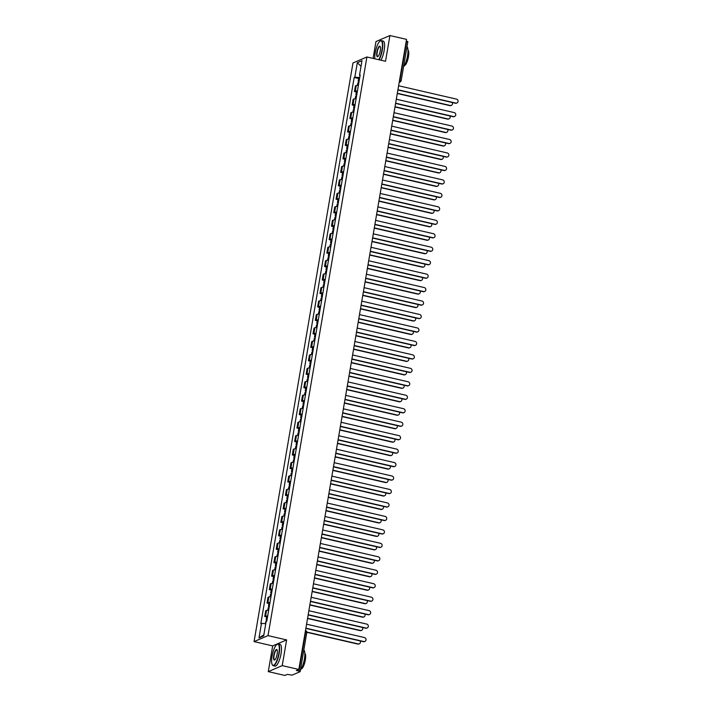 <?xml version="1.0" encoding="UTF-8"?>
<svg xmlns="http://www.w3.org/2000/svg" width="711" height="711" viewBox="0 0 711 711"><rect width="100%" height="100%" fill="white"/><g stroke="black" fill="none" stroke-linecap="round" stroke-linejoin="round"><path stroke-width="1.07" d="M268.278 671.619L282.231 665.62L298.833 669.451L406.541 39.381L389.93 35.55L385.531 61.262L366.92 56.969L352.976 62.968L254.067 641.606L272.677 645.908L268.278 671.619L284.889 675.45L287.36 674.392L292.168 675.13L300.158 671.655L298.958 671.113L305.641 632.026A1.786 0.498 -77 0 0 305.49 630.524A1.786 1.786 0 0 1 306.841 632.559L305.25 631.937M389.93 35.55L375.977 41.549L373.097 58.391M282.231 665.62L286.622 639.909L268.011 635.607L366.92 56.969M298.833 669.451L296.371 670.509L298.958 671.113M406.265 40.954L407.767 41.665M358.388 85.347A4.106 0.791 -170.3 0 0 356.291 85.48L355.438 85.844L354.46 91.541L355.313 91.168A4.106 0.791 9.7 0 1 357.42 91.044M356.353 91.977L354.46 91.541M356.087 98.811A4.106 0.791 -170.3 0 0 353.989 98.936L353.136 99.3L352.167 104.997L353.012 104.633A4.106 0.791 9.7 0 1 355.118 104.508M354.051 105.432L352.167 104.997M353.785 112.276A4.106 0.791 -170.3 0 0 351.687 112.4L350.834 112.765L349.865 118.461L350.71 118.097A4.106 0.791 9.7 0 1 352.816 117.964M351.749 118.897L349.865 118.461M351.483 125.731A4.106 0.791 -170.3 0 0 349.385 125.856L348.532 126.229L347.563 131.917L348.408 131.553A4.106 0.791 9.7 0 1 350.514 131.428M349.457 132.353L347.563 131.917M349.19 139.196A4.106 0.791 -170.3 0 0 347.084 139.32L346.23 139.685L345.262 145.382L346.115 145.017A4.106 0.791 9.7 0 1 348.212 144.893M347.155 145.817L345.262 145.382M346.888 152.652A4.106 0.791 -170.3 0 0 344.782 152.776L343.928 153.149L342.96 158.837L343.813 158.473A4.106 0.791 9.7 0 1 345.91 158.349M344.853 159.282L342.96 158.837M344.586 166.116A4.106 0.791 -170.3 0 0 342.48 166.241L341.635 166.605L340.658 172.302L341.511 171.938A4.106 0.791 9.7 0 1 343.609 171.813M342.551 172.737L340.658 172.302M342.284 179.572A4.106 0.791 -170.3 0 0 340.178 179.705L339.334 180.07L338.356 185.767L339.209 185.393A4.106 0.791 9.7 0 1 341.307 185.269M340.249 186.202L338.356 185.767M339.982 193.036A4.106 0.791 -170.3 0 0 337.885 193.161L337.032 193.525L336.054 199.222L336.907 198.858A4.106 0.791 9.7 0 1 339.005 198.733M337.947 199.658L336.054 199.222M337.681 206.501A4.106 0.791 -170.3 0 0 335.583 206.625L334.73 206.99L333.752 212.687L334.605 212.322A4.106 0.791 9.7 0 1 336.712 212.189M335.645 213.122L333.752 212.687M335.379 219.957A4.106 0.791 -170.3 0 0 333.281 220.081L332.428 220.454L331.45 226.142L332.304 225.778A4.106 0.791 9.7 0 1 334.41 225.654M333.343 226.578L331.45 226.142M333.077 233.421A4.106 0.791 -170.3 0 0 330.979 233.546L330.126 233.91L329.157 239.607L330.002 239.243A4.106 0.791 9.7 0 1 332.108 239.118M331.042 240.042L329.157 239.607M330.775 246.877A4.106 0.791 -170.3 0 0 328.678 247.01L327.824 247.375L326.856 253.063L327.7 252.698A4.106 0.791 9.7 0 1 329.806 252.574M328.74 253.507L326.856 253.063M328.482 260.342A4.106 0.791 -170.3 0 0 326.376 260.466L325.522 260.83L324.554 266.527L325.407 266.163A4.106 0.791 9.7 0 1 327.504 266.038M326.447 266.963L324.554 266.527M326.18 273.797A4.106 0.791 -170.3 0 0 324.074 273.931L323.221 274.295L322.252 279.992L323.105 279.619A4.106 0.791 9.7 0 1 325.203 279.494M324.145 280.427L322.252 279.992M323.878 287.262A4.106 0.791 -170.3 0 0 321.772 287.386L320.928 287.751L319.95 293.447L320.803 293.083A4.106 0.791 9.7 0 1 322.901 292.959M321.843 293.883L319.95 293.447M321.576 300.726A4.106 0.791 -170.3 0 0 319.47 300.851L318.626 301.215L317.648 306.912L318.501 306.548A4.106 0.791 9.7 0 1 320.599 306.414M319.541 307.348L317.648 306.912M319.275 314.182A4.106 0.791 -170.3 0 0 317.177 314.306L316.324 314.68L315.346 320.368L316.199 320.003A4.106 0.791 9.7 0 1 318.297 319.879M317.239 320.803L315.346 320.368M316.973 327.647A4.106 0.791 -170.3 0 0 314.875 327.771L314.022 328.135L313.044 333.832L313.898 333.468A4.106 0.791 9.7 0 1 316.004 333.343M314.937 334.268L313.044 333.832M314.671 341.102A4.106 0.791 -170.3 0 0 312.573 341.236L311.72 341.6L310.743 347.288L311.596 346.924A4.106 0.791 9.7 0 1 313.702 346.799M312.636 347.732L310.743 347.288M312.369 354.567A4.106 0.791 -170.3 0 0 310.272 354.691L309.418 355.056L308.45 360.753L309.294 360.388A4.106 0.791 9.7 0 1 311.4 360.264M310.334 361.188L308.45 360.753M310.067 368.022A4.106 0.791 -170.3 0 0 307.97 368.156L307.116 368.52L306.148 374.217L306.992 373.844A4.106 0.791 9.7 0 1 309.098 373.719M308.032 374.653L306.148 374.217M307.774 381.487A4.106 0.791 -170.3 0 0 305.668 381.611L304.815 381.976L303.846 387.673L304.699 387.308A4.106 0.791 9.7 0 1 306.796 387.184M305.739 388.108L303.846 387.673M305.472 394.952A4.106 0.791 -170.3 0 0 303.366 395.076L302.513 395.44L301.544 401.137L302.397 400.773A4.106 0.791 9.7 0 1 304.495 400.64M303.437 401.573L301.544 401.137M303.17 408.407A4.106 0.791 -170.3 0 0 301.064 408.532L300.22 408.905L299.242 414.593L300.095 414.229A4.106 0.791 9.7 0 1 302.193 414.104M301.135 415.028L299.242 414.593M300.869 421.872A4.106 0.791 -170.3 0 0 298.762 421.996L297.918 422.361L296.94 428.058L297.793 427.693A4.106 0.791 9.7 0 1 299.891 427.569M298.833 428.493L296.94 428.058M298.567 435.328A4.106 0.791 -170.3 0 0 296.469 435.461L295.616 435.825L294.638 441.522L295.492 441.149A4.106 0.791 9.7 0 1 297.589 441.024M296.531 441.958L294.638 441.522M296.265 448.792A4.106 0.791 -170.3 0 0 294.167 448.917L293.314 449.281L292.337 454.978L293.19 454.613A4.106 0.791 9.7 0 1 295.296 454.489M294.23 455.413L292.337 454.978M293.963 462.257A4.106 0.791 -170.3 0 0 291.865 462.381L291.012 462.745L290.035 468.442L290.888 468.069A4.106 0.791 9.7 0 1 292.994 467.945M291.928 468.878L290.035 468.442M291.661 475.712A4.106 0.791 -170.3 0 0 289.564 475.837L288.71 476.201L287.742 481.898L288.586 481.534A4.106 0.791 9.7 0 1 290.692 481.409M289.626 482.334L287.742 481.898M289.359 489.177A4.106 0.791 -170.3 0 0 287.262 489.301L286.409 489.666L285.44 495.363L286.284 494.998A4.106 0.791 9.7 0 1 288.39 494.865M287.324 495.798L285.44 495.363M287.057 502.633A4.106 0.791 -170.3 0 0 284.96 502.757L284.107 503.13L283.138 508.818L283.991 508.454A4.106 0.791 9.7 0 1 286.089 508.329M285.031 509.254L283.138 508.818M284.764 516.097A4.106 0.791 -170.3 0 0 282.658 516.222L281.805 516.586L280.836 522.283L281.689 521.918A4.106 0.791 9.7 0 1 283.787 521.794M282.729 522.718L280.836 522.283M282.463 529.553A4.106 0.791 -170.3 0 0 280.356 529.686L279.512 530.051L278.534 535.747L279.387 535.374A4.106 0.791 9.7 0 1 281.485 535.25M280.427 536.183L278.534 535.747M280.161 543.017A4.106 0.791 -170.3 0 0 278.054 543.142L277.21 543.506L276.232 549.203L277.086 548.839A4.106 0.791 9.7 0 1 279.183 548.714M278.125 549.639L276.232 549.203M277.859 556.482A4.106 0.791 -170.3 0 0 275.752 556.606L274.908 556.971L273.931 562.668L274.784 562.303A4.106 0.791 9.7 0 1 276.881 562.17M275.824 563.103L273.931 562.668M275.557 569.938A4.106 0.791 -170.3 0 0 273.459 570.062L272.606 570.426L271.629 576.123L272.482 575.759A4.106 0.791 9.7 0 1 274.579 575.634M273.522 576.559L271.629 576.123M273.255 583.402A4.106 0.791 -170.3 0 0 271.158 583.527L270.304 583.891L269.327 589.588L270.18 589.223A4.106 0.791 9.7 0 1 272.286 589.09M271.22 590.023L269.327 589.588M270.953 596.858A4.106 0.791 -170.3 0 0 268.856 596.982L268.003 597.356L267.034 603.044L267.878 602.679A4.106 0.791 9.7 0 1 269.984 602.555M268.918 603.488L267.034 603.044M268.651 610.322A4.106 0.791 -170.3 0 0 266.554 610.447L265.701 610.811L264.732 616.508L265.576 616.144A4.106 0.791 9.7 0 1 267.683 616.019M266.616 616.944L264.732 616.508M359.73 77.517L354.833 77.197L357.313 62.701L361.997 60.684L359.517 75.179L360.077 75.49M263.852 634.843L258.991 637.891L263.683 635.874L266.154 621.378L266.812 621.094L360.175 74.904L359.517 75.179M258.991 637.891L261.47 623.396L265.763 623.671M354.833 77.197L354.176 77.481L260.813 623.68L261.47 623.396M254.067 641.606L268.011 635.607M272.677 645.908L286.622 639.909M358.655 78.512L354.176 77.481M357.313 62.701L361.037 66.31M456.746 103.051A2.053 1.929 -113.3 0 1 455.422 103.237L397.893 89.959M397.929 89.728L455.787 103.086A2.053 1.929 66.7 0 0 458.053 100.935A2.053 1.929 66.7 0 0 456.462 99.113L398.613 85.764M359.108 81.134L358.175 81.33L358.993 81.818M359.642 78.032L358.708 78.219L358.175 81.33M397.325 93.274L450.205 105.486A2.053 1.929 66.7 0 0 452.196 102.491M358.859 82.609L357.926 82.796L357.491 85.32M451.165 105.45A2.053 1.929 -113.3 0 1 449.841 105.637L397.289 93.505M454.445 116.515A2.053 1.929 -113.3 0 1 453.12 116.702L395.592 103.424M395.627 103.193L453.485 116.542A2.053 1.929 66.7 0 0 455.76 114.391A2.053 1.929 66.7 0 0 454.16 112.578L396.311 99.22M452.143 129.971A2.053 1.929 -113.3 0 1 450.818 130.157L393.29 116.88M393.325 116.648L451.183 130.006A2.053 1.929 66.7 0 0 453.458 127.856A2.053 1.929 66.7 0 0 451.858 126.034L394.01 112.685M356.806 94.599L355.873 94.785L356.691 95.274M357.34 91.497L356.407 91.683L355.873 94.785M395.023 106.739L447.903 118.941A2.053 1.929 66.7 0 0 449.894 115.955M356.558 96.065L355.624 96.252L355.189 98.776M448.872 118.915A2.053 1.929 -113.3 0 1 447.539 119.101L394.987 106.97M354.505 108.063L353.571 108.25L354.389 108.739M355.038 104.952L354.105 105.139L353.571 108.25M392.721 120.203L445.601 132.406A2.053 1.929 66.7 0 0 447.592 129.42M354.256 109.53L353.323 109.716L352.887 112.24M446.57 132.37A2.053 1.929 -113.3 0 1 445.237 132.557L392.685 120.435M378.794 59.706A10.887 3.048 -77 0 0 381.985 49.974A10.887 3.048 -77 0 0 380.056 41.096A10.887 3.048 -77 0 0 375.177 52.907A10.887 3.048 -77 0 0 374.768 58.782M380.198 41.007A11.154 3.128 103 0 1 380.341 40.9A11.154 3.128 103 0 1 381.345 40.634A11.154 3.128 103 0 1 382.322 50.001A11.154 3.128 103 0 1 379.15 59.786M376.883 52.179A5.439 1.529 103 0 1 380.189 46.473A5.439 1.529 103 0 1 380.287 50.712A5.439 1.529 103 0 1 377.843 56.613A5.439 1.529 103 0 1 376.883 52.179M380.269 46.642A5.173 1.449 -77 0 0 379.994 46.455A5.173 1.449 -77 0 0 377.212 52.196A5.173 1.449 -77 0 0 377.665 56.542A5.173 1.449 -77 0 0 377.994 56.498M406.985 46.686A11.154 3.128 103 0 1 407.527 55.813A11.154 3.128 103 0 1 403.528 66.896M407.954 50.019A8.034 2.249 103 0 1 408.47 56.684A8.034 2.249 103 0 1 404.363 65.599M381.345 40.634L383.176 41.06A11.154 3.128 103 0 1 384.153 50.428A11.154 3.128 103 0 1 380.989 60.213M272.055 656.226A10.887 3.048 -77 0 0 272.251 664.705A10.887 3.048 -77 0 0 278.863 653.302A10.887 3.048 -77 0 0 276.926 644.415A10.887 3.048 -77 0 0 272.055 656.226M277.068 644.326A11.154 3.128 103 0 1 277.219 644.219A11.154 3.128 103 0 1 278.214 643.953A11.154 3.128 103 0 1 279.192 653.32A11.154 3.128 103 0 1 273.202 665.683A11.154 3.128 103 0 1 272.42 665.007A11.154 3.128 103 0 1 272.331 664.847M273.753 655.498A5.439 1.529 103 0 1 277.059 649.792A5.439 1.529 103 0 1 277.157 654.031A5.439 1.529 103 0 1 274.722 659.932A5.439 1.529 103 0 1 273.753 655.498M277.139 649.961A5.173 1.449 -77 0 0 276.872 649.774A5.173 1.449 -77 0 0 274.091 655.515A5.173 1.449 -77 0 0 274.544 659.861A5.173 1.449 -77 0 0 274.864 659.817M303.855 650.005A11.154 3.128 103 0 1 304.397 659.133A11.154 3.128 103 0 1 300.398 670.215M304.832 653.338A8.034 2.249 103 0 1 305.339 660.004A8.034 2.249 103 0 1 301.233 668.918M278.214 643.953L280.054 644.379A11.154 3.128 103 0 1 281.032 653.747A11.154 3.128 103 0 1 275.033 666.109L273.202 665.683M449.85 143.435A2.053 1.929 -113.3 0 1 448.517 143.622L390.988 130.344M391.032 130.113L448.881 143.462A2.053 1.929 66.7 0 0 451.156 141.311A2.053 1.929 66.7 0 0 449.556 139.498L391.708 126.14M447.548 156.891A2.053 1.929 -113.3 0 1 446.215 157.087L388.686 143.809M388.73 143.578L446.579 156.927A2.053 1.929 66.7 0 0 448.854 154.776A2.053 1.929 66.7 0 0 447.263 152.954L389.406 139.605M445.246 170.356A2.053 1.929 -113.3 0 1 443.913 170.542L386.384 157.264M386.429 157.033L444.277 170.391A2.053 1.929 66.7 0 0 446.552 168.231A2.053 1.929 66.7 0 0 444.962 166.418L387.104 153.069M352.203 121.519L351.27 121.714L352.087 122.203M352.736 118.417L351.803 118.604L351.27 121.714M390.419 133.659L443.3 145.862A2.053 1.929 66.7 0 0 445.29 142.875M351.954 122.985L351.021 123.181L350.594 125.705M444.268 145.835A2.053 1.929 -113.3 0 1 442.935 146.022L390.383 133.89M349.91 134.983L348.968 135.17L349.785 135.659M350.434 131.873L349.501 132.068L348.968 135.17M388.117 147.124L440.998 159.326A2.053 1.929 66.7 0 0 442.989 156.34M349.652 136.45L348.719 136.636L348.292 139.16M441.966 159.291A2.053 1.929 -113.3 0 1 440.642 159.486L388.082 147.355M347.608 148.439L346.666 148.635L347.492 149.123M348.132 145.337L347.199 145.524L346.666 148.635M385.824 160.579L438.696 172.791A2.053 1.929 66.7 0 0 440.687 169.796M347.35 149.905L346.417 150.101L345.99 152.625M439.665 172.755A2.053 1.929 -113.3 0 1 438.34 172.942L385.78 160.81M442.944 183.82A2.053 1.929 -113.3 0 1 441.62 184.007L384.082 170.729M384.127 170.498L441.975 183.847A2.053 1.929 66.7 0 0 444.251 181.696A2.053 1.929 66.7 0 0 442.66 179.883L384.802 166.525M345.306 161.904L344.373 162.09L345.19 162.579M345.839 158.793L344.897 158.988L344.373 162.09M383.522 174.044L436.403 186.246A2.053 1.929 66.7 0 0 438.385 183.26M345.057 163.37L344.115 163.557L343.689 166.081M437.363 186.22A2.053 1.929 -113.3 0 1 436.039 186.406L383.478 174.275M440.642 197.276A2.053 1.929 -113.3 0 1 439.318 197.462L381.789 184.185M381.825 183.953L439.674 197.311A2.053 1.929 66.7 0 0 441.949 195.161A2.053 1.929 66.7 0 0 440.358 193.339L382.5 179.99M343.004 175.368L342.071 175.555L342.889 176.044M343.537 172.258L342.595 172.444L342.071 175.555M381.22 187.508L434.101 199.711A2.053 1.929 66.7 0 0 436.092 196.716M342.755 176.835L341.813 177.021L341.387 179.545M435.061 199.675A2.053 1.929 -113.3 0 1 433.737 199.862L381.176 187.731M438.34 210.74A2.053 1.929 -113.3 0 1 437.016 210.927L379.487 197.649M379.523 197.418L437.381 210.767A2.053 1.929 66.7 0 0 439.647 208.616A2.053 1.929 66.7 0 0 438.056 206.803L380.198 193.445M340.702 188.824L339.769 189.01L340.587 189.508M341.236 185.722L340.302 185.909L339.769 189.01M378.919 200.964L431.799 213.167A2.053 1.929 66.7 0 0 433.79 210.18M340.453 190.29L339.52 190.477L339.085 193.001M432.759 213.14A2.053 1.929 -113.3 0 1 431.435 213.327L378.874 201.195M436.039 224.196A2.053 1.929 -113.3 0 1 434.714 224.383L377.185 211.105M377.221 210.883L435.079 224.232A2.053 1.929 66.7 0 0 437.345 222.081A2.053 1.929 66.7 0 0 435.754 220.259L377.905 206.91M338.4 202.288L337.467 202.475L338.285 202.964M338.934 199.178L338.001 199.364L337.467 202.475M376.617 214.429L429.497 226.631A2.053 1.929 66.7 0 0 431.488 223.645M338.152 203.755L337.218 203.941L336.783 206.466M430.457 226.596A2.053 1.929 -113.3 0 1 429.133 226.782L376.581 214.66M433.737 237.661A2.053 1.929 -113.3 0 1 432.412 237.847L374.884 224.569M374.919 224.338L432.777 237.687A2.053 1.929 66.7 0 0 435.052 235.537A2.053 1.929 66.7 0 0 433.452 233.723L375.604 220.366M431.435 251.125A2.053 1.929 -113.3 0 1 430.111 251.312L372.582 238.034M372.617 237.803L430.475 251.152A2.053 1.929 66.7 0 0 432.75 249.001A2.053 1.929 66.7 0 0 431.15 247.179L373.302 233.83M429.142 264.581A2.053 1.929 -113.3 0 1 427.809 264.768L370.28 251.49M370.324 251.259L428.173 264.616A2.053 1.929 66.7 0 0 430.448 262.466A2.053 1.929 66.7 0 0 428.849 260.644L371 247.295M426.84 278.045A2.053 1.929 -113.3 0 1 425.507 278.232L367.978 264.954M368.022 264.723L425.871 278.072A2.053 1.929 66.7 0 0 428.146 275.921A2.053 1.929 66.7 0 0 426.547 274.108L368.698 260.75M424.538 291.501A2.053 1.929 -113.3 0 1 423.205 291.688L365.676 278.41M365.721 278.179L423.569 291.537A2.053 1.929 66.7 0 0 425.845 289.386A2.053 1.929 66.7 0 0 424.254 287.564L366.396 274.215M422.236 304.966A2.053 1.929 -113.3 0 1 420.912 305.152L363.374 291.874M363.419 291.643L421.268 304.992A2.053 1.929 66.7 0 0 423.543 302.842A2.053 1.929 66.7 0 0 421.952 301.029L364.094 287.671M336.099 215.744L335.165 215.94L335.983 216.428M336.632 212.642L335.699 212.829L335.165 215.94M374.315 227.884L427.195 240.087A2.053 1.929 66.7 0 0 429.186 237.101M335.85 217.211L334.917 217.406L334.481 219.93M428.164 240.06A2.053 1.929 -113.3 0 1 426.831 240.247L374.279 228.115M333.797 229.209L332.864 229.395L333.681 229.884M334.33 226.098L333.397 226.294L332.864 229.395M372.013 241.349L424.894 253.551A2.053 1.929 66.7 0 0 426.884 250.565M333.548 230.675L332.615 230.862L332.179 233.386M425.862 253.525A2.053 1.929 -113.3 0 1 424.529 253.711L371.977 241.58M331.495 242.664L330.562 242.86L331.379 243.349M332.028 239.563L331.095 239.749L330.562 242.86M369.711 254.805L422.592 267.016A2.053 1.929 66.7 0 0 424.583 264.021M331.246 244.131L330.313 244.326L329.877 246.85M423.56 266.981A2.053 1.929 -113.3 0 1 422.227 267.167L369.676 255.036M329.202 256.129L328.26 256.315L329.077 256.804M329.726 253.018L328.793 253.214L328.26 256.315M367.409 268.269L420.29 280.472A2.053 1.929 66.7 0 0 422.281 277.486M328.944 257.595L328.011 257.782L327.584 260.306M421.259 280.445A2.053 1.929 -113.3 0 1 419.934 280.632L367.374 268.5M326.9 269.593L325.958 269.78L326.784 270.269M327.424 266.483L326.491 266.669L325.958 269.78M365.107 281.734L417.988 293.936A2.053 1.929 66.7 0 0 419.979 290.95M326.642 271.06L325.709 271.247L325.283 273.771M418.957 293.901A2.053 1.929 -113.3 0 1 417.633 294.087L365.072 281.956M324.598 283.049L323.665 283.236L324.483 283.733M325.123 279.947L324.189 280.134L323.665 283.236M362.814 295.189L415.695 307.392A2.053 1.929 66.7 0 0 417.677 304.406M324.349 284.516L323.407 284.711L322.981 287.226M416.655 307.365A2.053 1.929 -113.3 0 1 415.331 307.552L362.77 295.421M419.934 318.421A2.053 1.929 -113.3 0 1 418.61 318.608L361.081 305.33M361.117 305.108L418.966 318.457A2.053 1.929 66.7 0 0 421.241 316.306A2.053 1.929 66.7 0 0 419.65 314.484L361.792 301.135M322.296 296.514L321.363 296.7L322.181 297.189M322.83 293.403L321.887 293.599L321.363 296.7M360.513 308.654L413.393 320.857A2.053 1.929 66.7 0 0 415.384 317.87M322.047 297.98L321.105 298.167L320.679 300.691M414.353 320.821A2.053 1.929 -113.3 0 1 413.029 321.008L360.468 308.885M417.633 331.886A2.053 1.929 -113.3 0 1 416.308 332.073L358.779 318.795M358.815 318.564L416.673 331.913A2.053 1.929 66.7 0 0 418.939 329.762A2.053 1.929 66.7 0 0 417.348 327.949L359.49 314.6M319.994 309.969L319.061 310.165L319.879 310.654M320.528 306.868L319.595 307.054L319.061 310.165M358.211 322.11L411.091 334.312A2.053 1.929 66.7 0 0 413.082 331.326M319.746 311.436L318.812 311.631L318.377 314.155M412.051 334.286A2.053 1.929 -113.3 0 1 410.727 334.472L358.166 322.341M415.331 345.35A2.053 1.929 -113.3 0 1 414.006 345.537L356.478 332.259M356.513 332.028L414.371 345.377A2.053 1.929 66.7 0 0 416.637 343.226A2.053 1.929 66.7 0 0 415.046 341.404L357.189 328.055M317.693 323.434L316.759 323.621L317.577 324.109M318.226 320.323L317.293 320.519L316.759 323.621M355.909 335.574L408.789 347.777A2.053 1.929 66.7 0 0 410.78 344.791M317.444 324.9L316.511 325.087L316.075 327.611M409.749 347.75A2.053 1.929 -113.3 0 1 408.425 347.937L355.864 335.805M413.029 358.806A2.053 1.929 -113.3 0 1 411.705 358.993L354.176 345.715M354.211 345.484L412.069 358.842A2.053 1.929 66.7 0 0 414.344 356.691A2.053 1.929 66.7 0 0 412.744 354.869L354.896 341.52M315.391 336.89L314.458 337.085L315.275 337.574M315.924 333.788L314.991 333.974L314.458 337.085M353.607 349.03L406.488 361.241A2.053 1.929 66.7 0 0 408.478 358.246M315.142 338.356L314.209 338.552L313.773 341.076M407.447 361.206A2.053 1.929 -113.3 0 1 406.123 361.392L353.571 349.261M410.727 372.271A2.053 1.929 -113.3 0 1 409.403 372.457L351.874 359.179M351.909 358.948L409.767 372.297A2.053 1.929 66.7 0 0 412.042 370.147A2.053 1.929 66.7 0 0 410.443 368.334L352.594 354.976M313.089 350.354L312.156 350.541L312.973 351.03M313.622 347.244L312.689 347.439L312.156 350.541M351.305 362.494L404.186 374.697A2.053 1.929 66.7 0 0 406.177 371.711M312.84 351.821L311.907 352.007L311.471 354.531M405.154 374.67A2.053 1.929 -113.3 0 1 403.821 374.857L351.27 362.726M408.434 385.726A2.053 1.929 -113.3 0 1 407.101 385.913L349.572 372.635M349.608 372.404L407.465 385.762A2.053 1.929 66.7 0 0 409.74 383.611A2.053 1.929 66.7 0 0 408.141 381.789L350.292 368.44M310.787 363.819L309.854 364.005L310.671 364.494M311.32 360.708L310.387 360.895L309.854 364.005M349.003 375.959L401.884 388.162A2.053 1.929 66.7 0 0 403.875 385.175M310.538 365.285L309.605 365.472L309.169 367.996M402.853 388.126A2.053 1.929 -113.3 0 1 401.519 388.313L348.968 376.181M406.132 399.191A2.053 1.929 -113.3 0 1 404.799 399.378L347.27 386.1M347.315 385.869L405.163 399.218A2.053 1.929 66.7 0 0 407.439 397.067A2.053 1.929 66.7 0 0 405.839 395.254L347.99 381.896M308.494 377.274L307.552 377.461L308.37 377.959M309.018 374.173L308.085 374.359L307.552 377.461M346.701 389.415L399.582 401.617A2.053 1.929 66.7 0 0 401.573 398.631M308.236 378.741L307.303 378.936L306.876 381.46M400.551 401.591A2.053 1.929 -113.3 0 1 399.226 401.777L346.666 389.646M403.83 412.647A2.053 1.929 -113.3 0 1 402.497 412.833L344.968 399.564M345.013 399.333L402.861 412.682A2.053 1.929 66.7 0 0 405.137 410.531A2.053 1.929 66.7 0 0 403.546 408.709L345.688 395.36M306.192 390.739L305.25 390.926L306.077 391.414M306.717 387.628L305.783 387.824L305.25 390.926M344.4 402.879L397.28 415.082A2.053 1.929 66.7 0 0 399.271 412.096M305.934 392.205L305.001 392.392L304.575 394.916M398.249 415.046A2.053 1.929 -113.3 0 1 396.925 415.233L344.364 403.11M401.528 426.111A2.053 1.929 -113.3 0 1 400.204 426.298L342.666 413.02M342.711 412.789L400.56 426.147A2.053 1.929 66.7 0 0 402.835 423.987A2.053 1.929 66.7 0 0 401.244 422.174L343.386 408.825M303.89 404.195L302.957 404.39L303.775 404.879M304.415 401.093L303.481 401.28L302.957 404.39M342.107 416.335L394.987 428.546A2.053 1.929 66.7 0 0 396.969 425.551M303.641 405.661L302.699 405.857L302.273 408.381M395.947 428.511A2.053 1.929 -113.3 0 1 394.623 428.697L342.062 416.566M399.226 439.576A2.053 1.929 -113.3 0 1 397.902 439.762L340.365 426.484M340.409 426.253L398.258 439.602A2.053 1.929 66.7 0 0 400.533 437.452A2.053 1.929 66.7 0 0 398.942 435.63L341.084 422.281M301.588 417.659L300.655 417.846L301.473 418.335M302.122 414.549L301.18 414.744L300.655 417.846M339.805 429.8L392.685 442.002A2.053 1.929 66.7 0 0 394.676 439.016M301.34 419.126L300.398 419.312L299.971 421.836M393.645 441.975A2.053 1.929 -113.3 0 1 392.321 442.162L339.76 430.031M396.925 453.031A2.053 1.929 -113.3 0 1 395.6 453.218L338.072 439.94M338.107 439.709L395.965 453.067A2.053 1.929 66.7 0 0 398.231 450.916A2.053 1.929 66.7 0 0 396.64 449.094L338.783 435.745M299.287 431.115L298.353 431.31L299.171 431.799M299.82 428.013L298.887 428.2L298.353 431.31M337.503 443.255L390.383 455.467A2.053 1.929 66.7 0 0 392.374 452.472M299.038 432.581L298.105 432.777L297.669 435.301M391.343 455.431A2.053 1.929 -113.3 0 1 390.019 455.618L337.458 443.486M394.623 466.496A2.053 1.929 -113.3 0 1 393.299 466.683L335.77 453.405M335.805 453.174L393.663 466.523A2.053 1.929 66.7 0 0 395.929 464.372A2.053 1.929 66.7 0 0 394.338 462.559L336.481 449.201M296.985 444.579L296.052 444.766L296.869 445.255M297.518 441.469L296.585 441.664L296.052 444.766M335.201 456.72L388.082 468.922A2.053 1.929 66.7 0 0 390.072 465.936M296.736 446.046L295.803 446.232L295.367 448.757M389.041 468.896A2.053 1.929 -113.3 0 1 387.717 469.082L335.157 456.951M392.321 479.952A2.053 1.929 -113.3 0 1 390.997 480.138L333.468 466.86M333.503 466.629L391.361 479.987A2.053 1.929 66.7 0 0 393.636 477.836A2.053 1.929 66.7 0 0 392.037 476.015L334.188 462.665M294.683 458.044L293.75 458.231L294.567 458.719M295.216 454.933L294.283 455.12L293.75 458.231M332.899 470.184L385.78 482.387A2.053 1.929 66.7 0 0 387.771 479.401M294.434 459.51L293.501 459.697L293.065 462.221M386.74 482.351A2.053 1.929 -113.3 0 1 385.415 482.538L332.864 470.415M390.019 493.416A2.053 1.929 -113.3 0 1 388.695 493.603L331.166 480.325M331.202 480.094L389.059 493.443A2.053 1.929 66.7 0 0 391.334 491.292A2.053 1.929 66.7 0 0 389.735 489.479L331.886 476.121M292.381 471.5L291.448 471.695L292.265 472.184M292.914 468.398L291.981 468.585L291.448 471.695M330.597 483.64L383.478 495.843A2.053 1.929 66.7 0 0 385.469 492.856M292.132 472.966L291.199 473.162L290.763 475.686M384.447 495.816A2.053 1.929 -113.3 0 1 383.113 496.002L330.562 483.871M387.726 506.872A2.053 1.929 -113.3 0 1 386.393 507.067L328.864 493.79M328.9 493.558L386.757 506.907A2.053 1.929 66.7 0 0 389.033 504.757A2.053 1.929 66.7 0 0 387.433 502.935L329.584 489.586M290.079 484.964L289.146 485.151L289.964 485.64M290.612 481.854L289.679 482.049L289.146 485.151M328.295 497.105L381.176 509.307A2.053 1.929 66.7 0 0 383.167 506.321M289.83 486.431L288.897 486.617L288.462 489.141M382.145 509.272A2.053 1.929 -113.3 0 1 380.812 509.467L328.26 497.336M385.424 520.336A2.053 1.929 -113.3 0 1 384.091 520.523L326.562 507.245M326.607 507.014L384.455 520.372A2.053 1.929 66.7 0 0 386.731 518.212A2.053 1.929 66.7 0 0 385.131 516.399L327.282 503.05M287.777 498.42L286.844 498.615L287.662 499.104M288.31 495.318L287.377 495.505L286.844 498.615M325.994 510.56L378.874 522.772A2.053 1.929 66.7 0 0 380.865 519.777M287.528 499.886L286.595 500.082L286.169 502.606M379.843 522.736A2.053 1.929 -113.3 0 1 378.51 522.923L325.958 510.791M383.122 533.801A2.053 1.929 -113.3 0 1 381.789 533.988L324.26 520.71M324.305 520.479L382.154 533.828A2.053 1.929 66.7 0 0 384.429 531.677A2.053 1.929 66.7 0 0 382.838 529.864L324.98 516.506M285.484 511.884L284.542 512.071L285.369 512.56M286.009 508.774L285.075 508.969L284.542 512.071M323.692 524.025L376.572 536.227A2.053 1.929 66.7 0 0 378.563 533.241M285.227 513.351L284.293 513.538L283.867 516.062M377.541 536.201A2.053 1.929 -113.3 0 1 376.217 536.387L323.656 524.256M380.82 547.257A2.053 1.929 -113.3 0 1 379.496 547.443L321.959 534.165M322.003 533.934L379.852 547.292A2.053 1.929 66.7 0 0 382.127 545.141A2.053 1.929 66.7 0 0 380.536 543.32L322.678 529.971M283.182 525.34L282.249 525.536L283.067 526.024M283.707 522.238L282.774 522.425L282.249 525.536M321.399 537.48L374.279 549.692A2.053 1.929 66.7 0 0 376.261 546.697M282.934 526.815L281.991 527.002L281.565 529.526M375.239 549.656A2.053 1.929 -113.3 0 1 373.915 549.843L321.354 537.712M378.519 560.721A2.053 1.929 -113.3 0 1 377.194 560.908L319.657 547.63M319.701 547.399L377.55 560.748A2.053 1.929 66.7 0 0 379.825 558.597A2.053 1.929 66.7 0 0 378.234 556.784L320.377 543.426M280.881 538.805L279.947 538.991L280.765 539.48M281.414 535.703L280.472 535.89L279.947 538.991M319.097 550.945L371.977 563.148A2.053 1.929 66.7 0 0 373.959 560.161M280.632 540.271L279.69 540.458L279.263 542.982M372.937 563.121A2.053 1.929 -113.3 0 1 371.613 563.308L319.052 551.176M376.217 574.177A2.053 1.929 -113.3 0 1 374.893 574.364L317.364 561.086M317.399 560.855L375.257 574.212A2.053 1.929 66.7 0 0 377.523 572.062A2.053 1.929 66.7 0 0 375.932 570.24L318.075 556.891M278.579 552.269L277.645 552.456L278.463 552.945M279.112 549.159L278.17 549.345L277.645 552.456M316.795 564.41L369.676 576.612A2.053 1.929 66.7 0 0 371.666 573.626M278.33 553.736L277.397 553.922L276.961 556.446M370.635 576.577A2.053 1.929 -113.3 0 1 369.311 576.763L316.75 564.641M373.915 587.642A2.053 1.929 -113.3 0 1 372.591 587.828L315.062 574.55M315.097 574.319L372.955 587.668A2.053 1.929 66.7 0 0 375.221 585.517A2.053 1.929 66.7 0 0 373.63 583.704L315.773 570.346M276.277 565.725L275.344 565.92L276.161 566.409M276.81 562.623L275.877 562.81L275.344 565.92M314.493 577.865L367.374 590.068A2.053 1.929 66.7 0 0 369.365 587.082M276.028 567.191L275.095 567.387L274.659 569.911M368.334 590.041A2.053 1.929 -113.3 0 1 367.009 590.228L314.449 578.096M371.613 601.097A2.053 1.929 -113.3 0 1 370.289 601.293L312.76 588.015M312.796 587.784L370.653 601.133A2.053 1.929 66.7 0 0 372.92 598.982A2.053 1.929 66.7 0 0 371.329 597.16L313.48 583.811M273.975 579.189L273.042 579.376L273.859 579.865M274.508 576.079L273.575 576.274L273.042 579.376M312.191 591.33L365.072 603.532A2.053 1.929 66.7 0 0 367.063 600.546M273.726 580.656L272.793 580.843L272.357 583.367M366.032 603.497A2.053 1.929 -113.3 0 1 364.707 603.692L312.156 591.561M369.311 614.562A2.053 1.929 -113.3 0 1 367.987 614.748L310.458 601.47M310.494 601.239L368.351 614.597A2.053 1.929 66.7 0 0 370.627 612.438A2.053 1.929 66.7 0 0 369.027 610.625L311.178 597.276M271.673 592.645L270.74 592.841L271.558 593.33M272.206 589.543L271.273 589.73L270.74 592.841M309.889 604.785L362.77 616.997A2.053 1.929 66.7 0 0 364.761 614.002M271.424 594.112L270.491 594.307L270.056 596.831M363.739 616.961A2.053 1.929 -113.3 0 1 362.406 617.148L309.854 605.017M367.009 628.026A2.053 1.929 -113.3 0 1 365.685 628.213L308.156 614.935M308.192 614.704L366.049 628.053A2.053 1.929 66.7 0 0 368.325 625.902A2.053 1.929 66.7 0 0 366.725 624.089L308.876 610.731M269.371 606.11L268.438 606.296L269.256 606.785M269.904 602.999L268.971 603.195L268.438 606.296M307.587 618.25L360.468 630.453A2.053 1.929 66.7 0 0 362.459 627.466M269.122 607.576L268.189 607.763L267.754 610.287M361.437 630.426A2.053 1.929 -113.3 0 1 360.104 630.613L307.552 618.481M364.716 641.482A2.053 1.929 -113.3 0 1 363.383 641.669L305.854 628.391M305.899 628.16L363.748 641.518A2.053 1.929 66.7 0 0 366.023 639.367A2.053 1.929 66.7 0 0 364.423 637.545L306.574 624.196M267.069 619.565L266.136 619.761L266.954 620.25M267.603 616.464L266.669 616.65L266.136 619.761M306.85 632.07L358.166 643.917A2.053 1.929 66.7 0 0 360.157 640.922M266.821 621.041L265.887 621.227L265.47 623.654M359.135 643.882A2.053 1.929 -113.3 0 1 357.802 644.068L306.859 632.31M267.878 602.679L268.856 596.982M270.18 589.223L271.158 583.527M272.482 575.759L273.459 570.062M274.784 562.303L275.752 556.606M277.086 548.839L278.054 543.142M279.387 535.374L280.356 529.686M281.689 521.918L282.658 516.222M283.991 508.454L284.96 502.757M286.284 494.998L287.262 489.301M288.586 481.534L289.564 475.837M290.888 468.069L291.865 462.381M293.19 454.613L294.167 448.917M295.492 441.149L296.469 435.461M297.793 427.693L298.762 421.996M300.095 414.229L301.064 408.532M302.397 400.773L303.366 395.076M304.699 387.308L305.668 381.611M306.992 373.844L307.97 368.156M309.294 360.388L310.272 354.691M311.596 346.924L312.573 341.236M313.898 333.468L314.875 327.771M316.199 320.003L317.177 314.306M318.501 306.548L319.47 300.851M320.803 293.083L321.772 287.386M323.105 279.619L324.074 273.931M325.407 266.163L326.376 260.466M327.7 252.698L328.678 247.01M330.002 239.243L330.979 233.546M332.304 225.778L333.281 220.081M334.605 212.322L335.583 206.625M336.907 198.858L337.885 193.161M339.209 185.393L340.178 179.705M341.511 171.938L342.48 166.241M343.813 158.473L344.782 152.776M346.115 145.017L347.084 139.32M348.408 131.553L349.385 125.856M350.71 118.097L351.687 112.4M353.012 104.633L353.989 98.936M355.313 91.168L356.291 85.48M265.576 616.144L266.554 610.447M399.253 81.996A1.786 0.498 -77 0 0 399.973 80.13L406.656 41.042M399.591 80.041L401.084 80.752A1.786 1.68 -113.3 0 1 399.235 82.121M306.752 632.648L300.158 671.655M407.856 41.585L401.173 80.672A1.786 1.786 0 0 1 400.124 82.005L399.182 82.414"/></g></svg>
